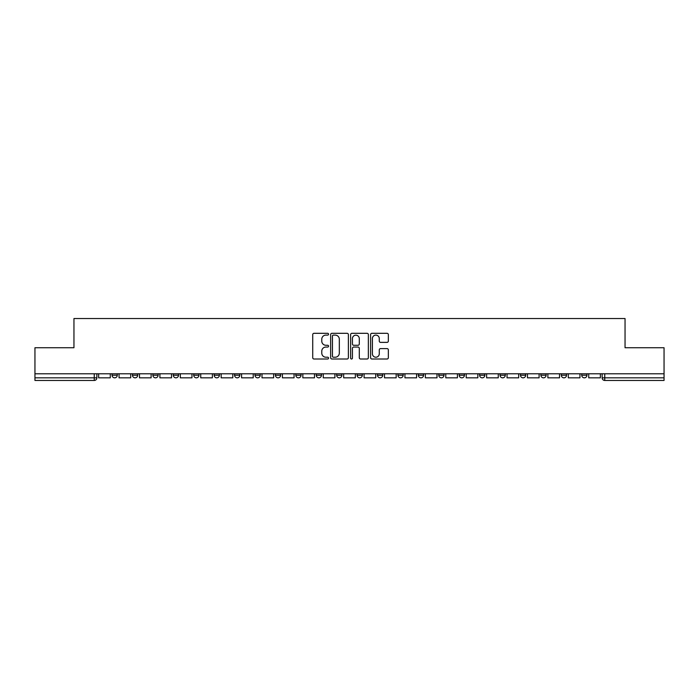 <?xml version="1.0" encoding="UTF-8"?>
<svg xmlns="http://www.w3.org/2000/svg" width="699" height="699" viewBox="0 0 699 699"><rect width="100%" height="100%" fill="white"/><g stroke="black" fill="none" stroke-linecap="round" stroke-linejoin="round"><path stroke-width="1.05" d="M328.556 334.209A0.9 0.9 0 0 0 327.656 333.309L314.008 333.309A1.284 1.284 0 0 0 312.724 334.603L312.724 357.722A1.284 1.284 0 0 0 314.008 359.006L327.656 359.006A0.9 0.9 0 0 0 328.556 358.115A0.9 0.9 0 0 0 327.656 357.215L325.891 357.215A4.115 4.115 0 0 1 321.776 353.1L321.776 351.169A4.115 4.115 0 0 1 325.891 347.062L327.656 347.062A0.9 0.9 0 0 0 328.556 346.162A0.9 0.9 0 0 0 327.656 345.262L325.891 345.262A4.115 4.115 0 0 1 321.776 341.147L321.776 339.225A4.115 4.115 0 0 1 325.891 335.109L327.656 335.109A0.9 0.9 0 0 0 328.556 334.209M520.458 375.223L520.458 373.782L520.458 375.223A2.621 2.621 0 0 0 523.07 377.836A2.621 2.621 0 0 1 520.458 375.223L525.692 375.223A2.621 2.621 0 0 1 523.07 377.836A2.621 2.621 0 0 0 525.692 375.223L525.692 373.782L525.692 375.223M336.673 373.782L336.673 375.223L341.907 375.223A2.621 2.621 0 0 1 339.286 377.836A2.621 2.621 0 0 1 336.673 375.223L336.673 373.782M275.415 373.782L275.415 375.223L280.649 375.223A2.621 2.621 0 0 1 278.027 377.836A2.621 2.621 0 0 1 275.415 375.223L275.415 373.782M234.567 373.782L234.567 375.223L239.809 375.223A2.621 2.621 0 0 1 237.188 377.836A2.621 2.621 0 0 1 234.567 375.223L234.567 373.782M214.147 373.782L214.147 375.223L219.39 375.223A2.621 2.621 0 0 1 216.769 377.836A2.621 2.621 0 0 1 214.147 375.223L214.147 373.782M173.308 373.782L173.308 375.223L178.542 375.223A2.621 2.621 0 0 1 175.93 377.836A2.621 2.621 0 0 1 173.308 375.223L173.308 373.782M387.054 342.37A1.284 1.284 0 0 0 388.338 341.086L388.338 334.603A1.284 1.284 0 0 0 387.054 333.309L371.885 333.309A1.284 1.284 0 0 0 370.601 334.603L370.601 357.722A1.284 1.284 0 0 0 371.885 359.006L387.054 359.006A1.284 1.284 0 0 0 388.338 357.722L388.338 349.884A1.284 1.284 0 0 0 387.054 348.6L380.562 348.6A1.284 1.284 0 0 0 379.277 349.884L379.277 353.773A3.434 3.434 0 0 1 375.844 357.215A3.434 3.434 0 0 1 372.401 353.773L372.401 338.552A3.434 3.434 0 0 1 375.844 335.109A3.434 3.434 0 0 1 379.277 338.552L379.277 341.086A1.284 1.284 0 0 0 380.562 342.37L387.054 342.37M34.95 373.782L34.95 347.735L73.954 347.735L73.954 318.543L625.046 318.543L625.046 347.735L664.05 347.735L664.05 373.782L34.95 373.782L34.95 377.836L96.864 377.836L96.864 373.782L96.864 377.836A2.621 2.621 0 0 1 94.251 380.457L34.95 380.457L34.95 377.836M348.373 334.603A1.284 1.284 0 0 0 347.088 333.309L331.929 333.309A1.284 1.284 0 0 0 330.644 334.603L330.644 357.722A1.284 1.284 0 0 0 331.929 359.006L347.088 359.006A1.284 1.284 0 0 0 348.373 357.722L348.373 334.603M351.912 333.309L367.071 333.309A1.284 1.284 0 0 1 368.356 334.603L368.356 357.722A1.284 1.284 0 0 1 367.071 359.006L360.579 359.006A1.284 1.284 0 0 1 359.295 357.722L359.295 348.347A1.284 1.284 0 0 0 358.01 347.062L353.711 347.062A1.284 1.284 0 0 0 352.427 348.347L352.427 358.115A0.9 0.9 0 0 1 351.527 359.006A0.9 0.9 0 0 1 350.627 358.115L350.627 334.603A1.284 1.284 0 0 1 351.912 333.309M602.136 373.782L602.136 377.836L664.05 377.836L664.05 380.457L604.749 380.457A2.621 2.621 0 0 1 602.136 377.836M664.05 373.782L664.05 377.836M581.717 373.782L581.717 375.223L586.95 375.223L586.95 373.782L586.95 375.223A2.621 2.621 0 0 1 584.329 377.836A2.621 2.621 0 0 1 581.717 375.223A2.621 2.621 0 0 0 584.329 377.836M566.531 373.782L566.531 375.223A2.621 2.621 0 0 1 563.91 377.836A2.621 2.621 0 0 1 561.297 375.223L566.531 375.223M561.297 373.782L561.297 375.223M540.877 373.782L540.877 375.223L546.111 375.223L546.111 373.782L546.111 375.223A2.621 2.621 0 0 1 543.49 377.836A2.621 2.621 0 0 1 540.877 375.223A2.621 2.621 0 0 0 543.49 377.836M500.03 373.782L500.03 375.223L505.272 375.223L505.272 373.782L505.272 375.223A2.621 2.621 0 0 1 502.651 377.836A2.621 2.621 0 0 1 500.03 375.223A2.621 2.621 0 0 0 502.651 377.836M484.853 375.223L484.853 373.782L484.853 375.223A2.621 2.621 0 0 1 482.231 377.836A2.621 2.621 0 0 1 479.61 375.223L484.853 375.223A2.621 2.621 0 0 1 482.231 377.836M479.61 373.782L479.61 375.223M464.433 373.782L464.433 375.223A2.621 2.621 0 0 1 461.812 377.836A2.621 2.621 0 0 1 459.191 375.223L464.433 375.223A2.621 2.621 0 0 1 461.812 377.836M459.191 373.782L459.191 375.223M444.005 373.782L444.005 375.223A2.621 2.621 0 0 1 441.392 377.836A2.621 2.621 0 0 1 438.771 375.223L444.005 375.223M438.771 373.782L438.771 375.223M423.585 373.782L423.585 375.223A2.621 2.621 0 0 1 420.973 377.836A2.621 2.621 0 0 1 418.352 375.223L423.585 375.223M418.352 373.782L418.352 375.223M403.166 373.782L403.166 375.223A2.621 2.621 0 0 1 400.553 377.836A2.621 2.621 0 0 1 397.932 375.223L403.166 375.223M397.932 373.782L397.932 375.223M382.746 373.782L382.746 375.223A2.621 2.621 0 0 1 380.134 377.836A2.621 2.621 0 0 1 377.512 375.223A2.621 2.621 0 0 0 380.134 377.836M377.512 373.782L377.512 375.223L382.746 375.223M362.327 373.782L362.327 375.223A2.621 2.621 0 0 1 359.714 377.836A2.621 2.621 0 0 1 357.093 375.223A2.621 2.621 0 0 0 359.714 377.836M357.093 373.782L357.093 375.223L362.327 375.223M341.907 373.782L341.907 375.223A2.621 2.621 0 0 1 339.286 377.836M321.488 373.782L321.488 375.223A2.621 2.621 0 0 1 318.866 377.836A2.621 2.621 0 0 1 316.254 375.223L321.488 375.223M316.254 373.782L316.254 375.223M301.068 373.782L301.068 375.223A2.621 2.621 0 0 1 298.447 377.836A2.621 2.621 0 0 1 295.834 375.223L301.068 375.223L301.068 373.782M295.834 373.782L295.834 375.223M280.649 373.782L280.649 375.223M260.229 373.782L260.229 375.223A2.621 2.621 0 0 1 257.608 377.836A2.621 2.621 0 0 1 254.995 375.223L260.229 375.223L260.229 373.782M254.995 373.782L254.995 375.223M239.809 373.782L239.809 375.223L239.809 373.782M219.39 375.223L219.39 373.782L219.39 375.223A2.621 2.621 0 0 1 216.769 377.836M198.97 373.782L198.97 375.223A2.621 2.621 0 0 1 196.349 377.836A2.621 2.621 0 0 1 193.728 375.223A2.621 2.621 0 0 0 196.349 377.836A2.621 2.621 0 0 0 198.97 375.223L198.97 373.782M193.728 373.782L193.728 375.223L198.97 375.223M178.542 373.782L178.542 375.223M158.123 373.782L158.123 375.223A2.621 2.621 0 0 1 155.51 377.836A2.621 2.621 0 0 1 152.889 375.223A2.621 2.621 0 0 0 155.51 377.836A2.621 2.621 0 0 0 158.123 375.223L152.889 375.223L152.889 373.782M132.469 373.782L132.469 375.223L137.703 375.223L137.703 373.782L137.703 375.223A2.621 2.621 0 0 1 135.09 377.836A2.621 2.621 0 0 1 132.469 375.223A2.621 2.621 0 0 0 135.09 377.836M112.05 373.782L112.05 375.223L117.283 375.223L117.283 373.782L117.283 375.223A2.621 2.621 0 0 1 114.671 377.836A2.621 2.621 0 0 1 112.05 375.223A2.621 2.621 0 0 0 114.671 377.836M94.251 373.782L94.251 380.457A2.621 2.621 0 0 0 96.864 377.836M333.344 335.109A0.9 0.9 0 0 0 332.444 336.009L332.444 356.315A0.9 0.9 0 0 0 333.344 357.215L335.205 357.215A4.115 4.115 0 0 0 339.321 353.1L339.321 339.225A4.115 4.115 0 0 0 335.205 335.109L333.344 335.109M359.295 338.613A3.434 3.434 0 0 0 355.861 335.179A3.434 3.434 0 0 0 352.427 338.613L352.427 343.978A1.284 1.284 0 0 0 353.711 345.262L358.01 345.262A1.284 1.284 0 0 0 359.295 343.978L359.295 338.613M110.285 373.782L110.285 377.836L98.629 377.836L98.629 373.782M130.704 373.782L130.704 377.836L119.048 377.836L119.048 373.782M151.124 373.782L151.124 377.836L139.477 377.836L139.477 373.782M171.543 373.782L171.543 377.836L159.896 377.836L159.896 373.782M191.963 373.782L191.963 377.836L180.316 377.836L180.316 373.782M212.382 373.782L212.382 377.836L200.735 377.836L200.735 373.782M232.802 373.782L232.802 377.836L221.155 377.836L221.155 373.782M253.221 373.782L253.221 377.836L241.574 377.836L241.574 373.782M273.641 373.782L273.641 377.836L261.994 377.836L261.994 373.782M294.061 373.782L294.061 377.836L282.413 377.836L282.413 373.782M314.489 373.782L314.489 377.836L302.833 377.836L302.833 373.782M334.908 373.782L334.908 377.836L323.253 377.836L323.253 373.782M355.328 373.782L355.328 377.836L343.672 377.836L343.672 373.782M375.747 373.782L375.747 377.836L364.092 377.836L364.092 373.782M396.167 373.782L396.167 377.836L384.511 377.836L384.511 373.782M416.587 373.782L416.587 377.836L404.939 377.836L404.939 373.782M437.006 373.782L437.006 377.836L425.359 377.836L425.359 373.782M457.426 373.782L457.426 377.836L445.779 377.836L445.779 373.782M477.845 373.782L477.845 377.836L466.198 377.836L466.198 373.782M498.265 373.782L498.265 377.836L486.618 377.836L486.618 373.782M518.684 373.782L518.684 377.836L507.037 377.836L507.037 373.782M539.104 373.782L539.104 377.836L527.457 377.836L527.457 373.782M559.523 373.782L559.523 377.836L547.876 377.836L547.876 373.782M579.952 373.782L579.952 377.836L568.296 377.836L568.296 373.782M600.371 373.782L600.371 377.836L588.715 377.836L588.715 373.782M604.749 373.782L604.749 380.457"/></g></svg>
